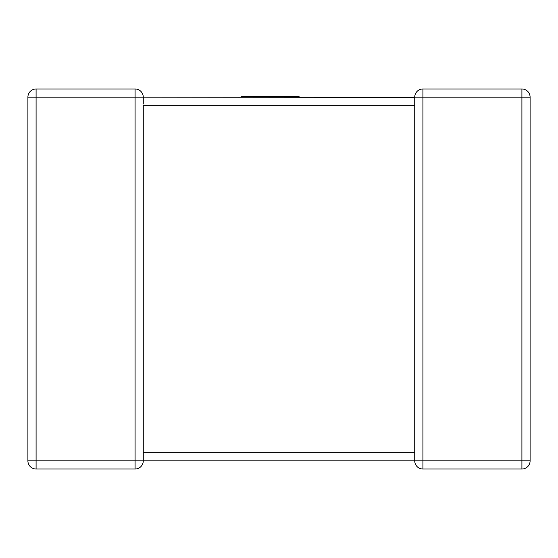 <?xml version="1.0" encoding="UTF-8"?>
<svg xmlns="http://www.w3.org/2000/svg" width="558" height="558" viewBox="0 0 558 558"><rect width="100%" height="100%" fill="white"/><g stroke="black" fill="none" stroke-linecap="round" stroke-linejoin="round"><path stroke-width="0.84" d="M414.734 97.434L143.273 97.169A8.189 8.189 0 0 0 135.085 88.98A8.189 8.189 0 0 1 143.273 97.169A8.189 8.189 0 0 0 135.085 88.98L36.089 88.98L135.085 88.98A8.189 8.189 0 0 1 143.273 97.169L143.273 104.025M143.273 453.284L143.273 460.831A8.189 8.189 0 0 1 135.085 469.02L36.089 469.02A8.189 8.189 0 0 1 27.9 460.831L27.9 97.169A8.189 8.189 0 0 1 36.089 88.98A8.189 8.189 0 0 0 27.9 97.169L36.089 97.169L36.089 460.831L135.085 460.831L135.085 97.169L36.089 97.169L36.089 88.98M530.1 460.831L521.911 460.831L521.911 97.169L422.915 97.169L422.915 460.831L521.911 460.831L521.911 469.02A8.189 8.189 0 0 0 530.1 460.831A8.189 8.189 0 0 1 521.911 469.02A8.189 8.189 0 0 0 530.1 460.831L530.1 97.169L530.1 460.831A8.189 8.189 0 0 1 521.911 469.02L422.915 469.02A8.189 8.189 0 0 1 414.727 460.831L143.273 460.831A8.189 8.189 0 0 1 135.085 469.02A8.189 8.189 0 0 0 143.273 460.831L135.085 460.831L135.085 469.02A8.189 8.189 0 0 0 143.273 460.831M414.727 453.284L414.727 452.65L143.273 452.65L143.273 105.35L414.727 105.35L414.727 97.169A8.189 8.189 0 0 1 422.915 88.98L521.911 88.98L422.915 88.98A8.189 8.189 0 0 0 414.727 97.169A8.189 8.189 0 0 1 422.915 88.98A8.189 8.189 0 0 0 414.727 97.169L422.915 97.169L422.915 88.98M414.727 460.831A8.189 8.189 0 0 0 422.915 469.02L422.915 460.831L414.727 460.831A8.189 8.189 0 0 0 422.915 469.02A8.189 8.189 0 0 1 414.727 460.831L414.727 104.716M530.1 97.169A8.189 8.189 0 0 0 521.911 88.98A8.189 8.189 0 0 1 530.1 97.169A8.189 8.189 0 0 0 521.911 88.98A8.189 8.189 0 0 1 530.1 97.169L521.911 97.169L521.911 88.98M241.223 97.169L241.223 96.485L299.088 96.485L299.088 97.169M27.9 460.831A8.189 8.189 0 0 0 36.089 469.02L36.089 460.831L27.9 460.831M135.085 88.98L135.085 97.169L143.273 97.169M414.727 453.975L414.727 452.65"/></g></svg>
